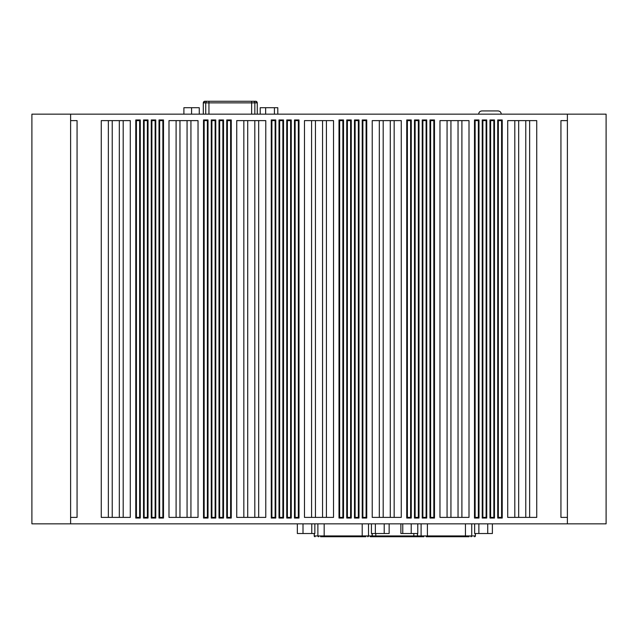 <?xml version="1.0" encoding="UTF-8"?>
<svg xmlns="http://www.w3.org/2000/svg" width="638" height="638" viewBox="0 0 638 638"><rect width="100%" height="100%" fill="white"/><g stroke="black" fill="none" stroke-linecap="round" stroke-linejoin="round"><path stroke-width="0.96" d="M478.675 114.162C478.867 112.2 479.943 111.124 481.905 110.932L498.031 110.932C499.993 111.124 501.069 112.2 501.261 114.162M151.254 120.614L151.9 120.614L151.9 517.386L155.13 517.386L155.13 120.614L151.9 120.614L151.254 119.968L155.776 119.968L155.776 518.032L151.254 518.032L151.9 517.386M427.069 536.741L426.256 536.741L427.069 536.741M567.389 120.614L567.389 114.162L606.1 114.162L606.1 523.838L567.389 523.838L567.389 120.614L560.938 120.614L560.938 517.386L567.389 517.386M70.611 517.386L77.062 517.386L77.062 120.614L70.611 120.614L70.611 523.838L567.389 523.838M70.611 523.838L31.9 523.838L31.9 114.162L70.611 114.162L70.611 120.614M567.389 114.162L70.611 114.162M311.583 517.386L311.583 120.614M315.451 120.614L315.451 517.386M394.164 120.614L394.164 517.386M390.289 517.386L390.289 120.614M379.323 517.386L379.323 120.614M383.191 120.614L383.191 517.386M258.677 120.614L258.677 517.386M254.809 517.386L254.809 120.614M243.836 517.386L243.836 120.614M247.711 120.614L247.711 517.386M450.938 120.614L450.938 517.386M447.063 517.386L447.063 120.614M458.036 517.386L458.036 120.614M461.904 120.614L461.904 517.386M529.644 120.614L529.644 517.386M525.776 517.386L525.776 120.614M514.81 517.386L514.81 120.614M518.678 120.614L518.678 517.386M179.964 120.614L179.964 517.386M176.096 517.386L176.096 120.614M187.062 517.386L187.062 120.614M190.937 120.614L190.937 517.386M112.224 120.614L112.224 517.386M108.356 517.386L108.356 120.614M119.322 517.386L119.322 120.614M123.19 120.614L123.19 517.386M101.259 517.386L130.288 517.386L130.288 120.614L101.259 120.614L101.259 517.386M168.998 517.386L198.027 517.386L198.027 120.614L168.998 120.614L168.998 517.386M507.712 517.386L536.741 517.386L536.741 120.614L507.712 120.614L507.712 517.386M439.973 517.386L469.002 517.386L469.002 120.614L439.973 120.614L439.973 517.386M236.738 517.386L265.775 517.386L265.775 120.614L236.738 120.614L236.738 517.386M372.225 517.386L401.262 517.386L401.262 120.614L372.225 120.614L372.225 517.386M333.514 517.386L333.514 120.614L304.486 120.614L304.486 517.386L333.514 517.386M326.417 120.614L326.417 517.386M322.549 517.386L322.549 120.614M339.647 120.614L339.647 517.386L342.869 517.386L342.869 120.614L339.647 120.614L339.001 119.968L343.515 119.968L343.515 518.032L342.869 517.386M271.9 120.614L271.9 517.386L275.13 517.386L275.13 120.614L271.9 120.614L271.254 119.968L275.776 119.968L275.776 518.032L275.13 517.386M501.58 120.614L498.358 120.614L498.358 517.386L501.58 517.386L501.58 120.614L502.226 119.968L502.226 518.032L497.712 518.032L498.358 517.386M490.614 120.614L490.614 517.386L493.844 517.386L493.844 120.614L490.614 120.614L489.968 119.968L494.482 119.968L494.482 518.032L493.844 517.386M482.87 120.614L482.87 517.386L486.1 517.386L486.1 120.614L482.87 120.614L482.224 119.968L486.746 119.968L486.746 518.032L486.1 517.386M279.643 120.614L279.643 517.386L282.873 517.386L282.873 120.614L279.643 120.614L278.997 119.968L283.519 119.968L283.519 518.032L282.873 517.386M287.387 120.614L287.387 517.386L290.609 517.386L290.609 120.614L287.387 120.614L286.741 119.968L291.255 119.968L291.255 518.032L290.609 517.386M295.131 120.614L295.131 517.386L298.353 517.386L298.353 120.614L295.131 120.614L294.485 119.968L298.999 119.968L298.999 518.032L298.353 517.386M415.131 120.614L415.131 517.386L418.353 517.386L418.353 120.614L415.131 120.614L414.485 119.968L418.999 119.968L418.999 518.032L418.353 517.386M426.096 120.614L422.874 120.614L422.874 517.386L426.096 517.386L426.096 120.614L426.742 119.968L426.742 518.032L422.228 518.032L422.874 517.386M430.618 120.614L430.618 517.386L433.84 517.386L433.84 120.614L430.618 120.614L429.972 119.968L434.486 119.968L434.486 518.032L433.84 517.386M136.42 120.614L136.42 517.386L139.642 517.386L139.642 120.614L136.42 120.614L135.774 119.968L140.288 119.968L140.288 518.032L139.642 517.386M347.391 120.614L347.391 517.386L350.613 517.386L350.613 120.614L347.391 120.614L346.745 119.968L351.259 119.968L351.259 518.032L350.613 517.386M410.617 120.614L407.387 120.614L407.387 517.386L410.617 517.386L410.617 120.614L411.263 119.968L411.263 518.032L406.741 518.032L407.387 517.386M358.357 120.614L355.127 120.614L355.127 517.386L358.357 517.386L358.357 120.614L359.003 119.968L359.003 518.032L354.481 518.032L355.127 517.386M366.1 120.614L362.87 120.614L362.87 517.386L366.1 517.386L366.1 120.614L366.746 119.968L366.746 518.032L362.224 518.032L362.87 517.386M159.644 120.614L159.644 517.386L162.865 517.386L162.865 120.614L159.644 120.614L158.998 119.968L163.511 119.968L163.511 518.032L162.865 517.386M204.16 120.614L204.16 517.386L207.382 517.386L207.382 120.614L204.16 120.614L203.514 119.968L208.028 119.968L208.028 518.032L207.382 517.386M147.386 120.614L144.156 120.614L144.156 517.386L147.386 517.386L147.386 120.614L148.032 119.968L148.032 518.032L143.518 518.032L144.156 517.386M211.904 120.614L211.904 517.386L215.126 517.386L215.126 120.614L211.904 120.614L211.258 119.968L215.772 119.968L215.772 518.032L215.126 517.386M219.647 120.614L219.647 517.386L222.869 517.386L222.869 120.614L219.647 120.614L219.001 119.968L223.515 119.968L223.515 518.032L222.869 517.386M230.613 120.614L227.383 120.614L227.383 517.386L230.613 517.386L230.613 120.614L231.259 119.968L231.259 518.032L226.737 518.032L227.383 517.386M475.135 120.614L475.135 517.386L478.356 517.386L478.356 120.614L475.135 120.614L474.489 119.968L479.002 119.968L479.002 518.032L478.356 517.386M298.353 120.614L298.999 119.968M298.999 518.032L294.485 518.032L295.131 517.386M290.609 120.614L291.255 119.968M291.255 518.032L286.741 518.032L287.387 517.386M282.873 120.614L283.519 119.968M283.519 518.032L278.997 518.032L279.643 517.386M275.13 120.614L275.776 119.968M275.776 518.032L271.254 518.032L271.9 517.386M501.58 517.386L502.226 518.032M497.712 518.032L497.712 119.968L498.358 120.614M493.844 120.614L494.482 119.968M494.482 518.032L489.968 518.032L490.614 517.386M486.1 120.614L486.746 119.968M486.746 518.032L482.224 518.032L482.87 517.386M478.356 120.614L479.002 119.968M479.002 518.032L474.489 518.032L475.135 517.386M230.613 517.386L231.259 518.032M226.737 518.032L226.737 119.968L227.383 120.614M222.869 120.614L223.515 119.968M223.515 518.032L219.001 518.032L219.647 517.386M215.126 120.614L215.772 119.968M215.772 518.032L211.258 518.032L211.904 517.386M162.865 120.614L163.511 119.968M163.511 518.032L158.998 518.032L159.644 517.386M155.13 517.386L155.776 518.032M155.13 120.614L155.776 119.968M207.382 120.614L208.028 119.968M208.028 518.032L203.514 518.032L204.16 517.386M147.386 517.386L148.032 518.032M143.518 518.032L143.518 119.968L144.156 120.614M139.642 120.614L140.288 119.968M140.288 518.032L135.774 518.032L136.42 517.386M433.84 120.614L434.486 119.968M434.486 518.032L429.972 518.032L430.618 517.386M426.096 517.386L426.742 518.032M422.228 518.032L422.228 119.968L422.874 120.614M418.353 120.614L418.999 119.968M418.999 518.032L414.485 518.032L415.131 517.386M366.1 517.386L366.746 518.032M362.224 518.032L362.224 119.968L362.87 120.614M358.357 517.386L359.003 518.032M354.481 518.032L354.481 119.968L355.127 120.614M410.617 517.386L411.263 518.032M406.741 518.032L406.741 119.968L407.387 120.614M350.613 120.614L351.259 119.968M351.259 518.032L346.745 518.032L347.391 517.386M342.869 120.614L343.515 119.968M343.515 518.032L339.001 518.032L339.647 517.386M314.845 523.838L314.845 533.52L297.348 533.52L297.348 523.838M311.759 533.52L311.759 523.838M303.01 533.52L303.01 523.838M389.14 523.838L389.14 533.52L371.436 533.52L371.436 523.838M384.212 533.52L384.212 523.838M375.359 533.52L375.359 523.838M417.778 523.838L417.778 533.52L400.871 533.52L400.871 523.838M411.223 533.52L411.223 523.838M402.769 533.52L402.769 523.838M492.384 523.838L492.384 533.52L474.648 533.52L474.648 523.838M487.735 533.52L487.735 523.838M478.867 533.52L478.867 523.838M419.333 536.741L370.279 536.741M418.305 536.741L421.893 536.741L418.305 536.741A0.805 0.79 90 0 1 417.523 535.936L421.104 535.936L421.104 523.838M423.815 536.741L421.893 536.741A0.805 0.79 90 0 1 421.104 535.936L465.437 535.936L465.437 523.838M469.026 536.741L427.404 536.741L427.404 523.838M365.797 536.741L320.595 536.741M375.455 536.741L374.65 536.741M183.896 114.162L183.896 107.71L199.263 107.71L199.263 114.162M191.575 107.71L191.575 114.162M260.208 114.162L260.208 107.71L277.793 107.71L277.793 114.162M274.428 107.71L274.428 114.162M265.639 107.71L265.639 114.162M251.635 114.162L251.635 101.259L255.671 101.259L204.926 101.259A1.611 1.603 -90 0 0 203.323 102.87L203.323 114.162M206.521 101.259L207.342 101.259A1.611 1.603 -90 0 0 205.739 102.87L203.299 102.87L203.299 114.162M294.485 518.032L294.485 119.968M286.741 518.032L286.741 119.968M278.997 518.032L278.997 119.968M271.254 518.032L271.254 119.968M497.712 119.968L502.226 119.968M489.968 518.032L489.968 119.968M482.224 518.032L482.224 119.968M474.489 518.032L474.489 119.968M226.737 119.968L231.259 119.968M219.001 518.032L219.001 119.968M211.258 518.032L211.258 119.968M158.998 518.032L158.998 119.968M203.514 518.032L203.514 119.968M143.518 119.968L148.032 119.968M135.774 518.032L135.774 119.968M429.972 518.032L429.972 119.968M422.228 119.968L426.742 119.968M414.485 518.032L414.485 119.968M362.224 119.968L366.746 119.968M354.481 119.968L359.003 119.968M406.741 119.968L411.263 119.968M346.745 518.032L346.745 119.968M339.001 518.032L339.001 119.968M151.254 518.032L151.254 119.968M314.295 533.52L314.295 535.936L317.876 535.936L317.876 523.838M368.509 523.838L368.509 535.936L372.098 535.936L372.098 533.52M324.176 523.838L324.176 535.936L362.209 535.936L362.209 523.838M417.523 533.52L417.523 535.936L417.364 533.52M471.737 523.838L471.737 535.936L475.318 535.936L475.318 533.52M375.79 533.52L375.79 535.936L413.823 535.936L413.823 533.52M371.308 536.741A0.805 0.79 -90 0 0 372.098 535.936L375.79 535.936L375.79 536.741M318.665 536.741A0.805 0.79 90 0 1 317.876 535.936L324.176 535.936L324.176 536.741M314.143 533.52L314.295 535.936A0.805 0.79 90 0 0 315.084 536.741M362.209 536.741L362.209 535.936L368.509 535.936A0.805 0.79 -90 0 1 367.719 536.741M413.823 536.741L413.823 535.936L417.364 535.936L418.169 536.741M474.536 536.741A0.805 0.79 -90 0 0 475.318 535.936L475.477 533.52M465.437 536.741L465.437 535.936L471.737 535.936A0.805 0.79 -90 0 1 470.948 536.741M205.739 114.162L205.739 102.87L208.945 102.87L208.945 114.162M255.655 101.259A1.611 1.603 90 0 1 257.258 102.87L257.281 114.162L257.258 102.87L208.945 102.87L208.945 101.259M253.238 101.259A1.611 1.603 90 0 1 254.833 102.87L254.833 114.162M371.444 536.741L372.249 535.936L372.249 533.52M475.477 535.936L474.672 536.741M314.143 535.936L314.949 536.741M219.001 149.643L219.001 123.836M203.299 102.87L204.91 101.259M257.281 102.87L255.671 101.259"/></g></svg>
